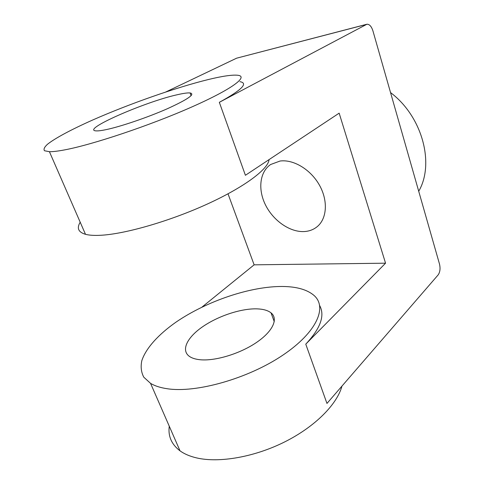 <?xml version="1.0" encoding="UTF-8"?>
<svg xmlns="http://www.w3.org/2000/svg" width="484" height="484" viewBox="0 0 484 484"><rect width="100%" height="100%" fill="white"/><g stroke="black" fill="none" stroke-linecap="round" stroke-linejoin="round"><path stroke-width="0.73" d="M304.073 231.57C289.904 232.247 273.472 220.789 265.649 205.258C257.754 189.758 259.557 171.977 270.635 164.512L280.054 161.033C293.467 159.175 310.728 169.527 319.446 185.172C328.249 200.787 326.96 218.683 317.201 226.651C313.517 229.664 309.137 231.304 304.073 231.57M199.729 359.697C195.457 359.231 192.094 358.178 189.637 356.551C180.52 350.41 187.187 337.245 202.971 326.506C218.738 315.725 241.57 308.284 257.276 308.871C263.35 309.119 267.936 310.444 271.028 312.852C278.53 318.708 272.994 331.346 256.296 342.611C239.689 353.889 214.721 361.379 199.729 359.697M341.964 386.093C337.106 404.188 315.38 426.452 285.046 441.735C254.723 457.011 219.276 463.2 196.673 457.924C189.94 456.351 184.386 453.992 180.018 450.84C171.536 444.397 167.954 436.187 169.261 426.204M319.7 305.628C325.109 315.61 320.469 328.448 305.767 344.154L385.554 263.187L254.13 264.833L201.955 307.122M282.638 286.474C296.571 286.631 306.959 289.565 313.807 295.258C327.595 306.862 317.304 332.048 282.68 355.268C248.238 378.536 195.959 393.365 166.901 388.682C160.204 387.672 154.759 385.899 150.56 383.364L143.79 377.193C141.177 372.256 140.523 366.733 141.83 360.628C145.956 348.117 158.577 334.384 175.94 322.181C206.934 300.933 250.676 286.219 282.638 286.474M418.714 191.247C434.838 163.804 422.375 116.426 390.546 92.589M105.663 129.73C101.495 130.583 98.415 130.976 96.419 130.898C79.479 130.426 145.188 101.719 177.265 94.737C183.303 93.333 187.58 92.734 190.085 92.94C195.524 94.053 187.974 99.305 167.44 108.694C147.62 117.455 120.262 126.748 105.663 129.73M269.043 159.617C268.445 168.868 245.085 186.733 207.817 203.818C170.634 220.898 125.556 233.978 100.932 235.26C94.374 235.623 89.225 235.303 85.487 234.31C78.317 232.187 76.557 228.152 80.205 222.21M305.767 344.154L326.96 403.438L438.147 274.906C440.059 272.129 440.507 268.499 439.49 264.016L372.91 30.825C371.458 26.384 369.467 24.182 366.933 24.23L219.331 102.318C241.752 90.006 248.613 83.121 239.913 81.681M208.435 79.509C222.386 76.115 232.138 74.699 237.686 75.25C248.867 76.405 232.405 89.086 190.962 107.339C149.695 125.568 92.087 144.849 64.251 149.961C57.814 151.171 52.871 151.752 49.422 151.704L44.498 150.748C43.372 149.296 44.371 147.136 47.492 144.262C55.321 138.031 71.844 129.295 92.498 120.093C129.216 103.885 176.412 87.338 208.435 79.509M219.331 102.318L245.406 175.287L339.157 113.153L385.554 263.187M165.74 92.008L236.603 58.189L366.503 24.345M228.012 193.824L254.13 264.833M366.158 24.496L236.603 58.189M85.487 234.31L49.422 151.704M191.095 95.693L190.085 92.94M180.018 450.84L150.56 383.364M274.271 321.66L271.028 312.852"/></g></svg>
